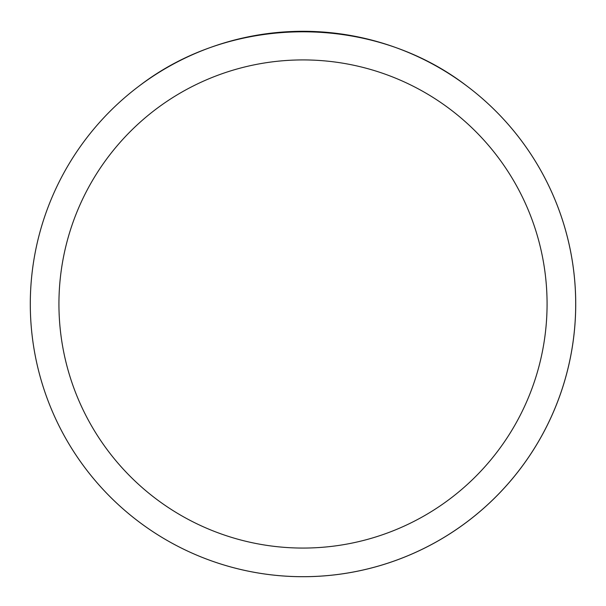 <?xml version="1.0" encoding="UTF-8"?>
<svg xmlns="http://www.w3.org/2000/svg" width="606" height="606" viewBox="0 0 606 606"><rect width="100%" height="100%" fill="white"/><g stroke="black" fill="none" stroke-linecap="round" stroke-linejoin="round"><path stroke-width="0.91" d="M30.3 303.992A272.7 272.7 0 0 1 439.35 67.827A272.7 272.7 0 0 1 439.35 540.158A272.7 272.7 0 0 1 30.3 303.992M466.62 85.832C372.948 13.794 233.052 13.794 139.38 85.832A272.7 272.7 0 0 0 181.042 547.907A272.7 272.7 0 0 0 466.62 85.832M58.933 303.992A244.066 244.066 0 0 0 425.033 515.365A244.066 244.066 0 0 0 425.033 92.62A244.066 244.066 0 0 0 58.933 303.992"/></g></svg>

